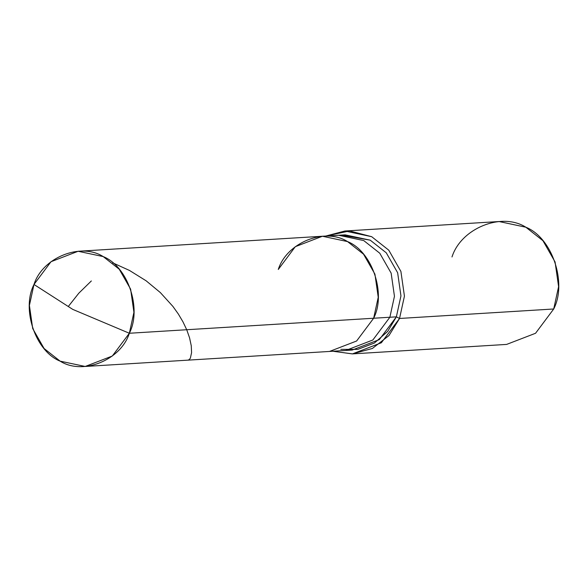 <?xml version="1.0" encoding="UTF-8"?>
<svg xmlns="http://www.w3.org/2000/svg" width="588" height="588" viewBox="0 0 588 588"><rect width="100%" height="100%" fill="white"/><g stroke="black" fill="none" stroke-linecap="round" stroke-linejoin="round"><path stroke-width="0.88" d="M129.345 333.256L72.802 309.413L33.986 284.474C42.512 257.522 80.585 242.183 103.209 256.589C127.765 266.32 142.134 308.479 129.345 333.256L133.924 312.301L130.617 289.149L119.246 269.238L103.209 256.589L78.123 251.267L51.009 261.711L33.986 284.474L72.802 309.413L129.345 333.256C120.812 360.209 82.739 375.548 60.116 361.142C35.559 351.418 21.19 309.251 33.986 284.474L29.4 305.429L32.715 328.589L44.078 348.493L60.116 361.142L85.201 366.464L112.315 356.019L129.345 333.256L373.645 318.24L129.345 333.256M78.123 251.267L322.422 236.251L347.515 241.572L363.553 254.214L374.916 274.126L378.231 297.285L373.645 318.24C386.434 293.463 372.064 251.296 347.515 241.572C324.885 227.166 286.812 242.499 278.286 269.458C286.812 242.499 324.885 227.166 347.515 241.572C372.064 251.296 386.434 293.463 373.645 318.24L356.615 341.003L329.508 351.448L356.615 341.003L373.645 318.24L378.231 297.285L374.916 274.126L363.553 254.214L347.515 241.572L322.422 236.251L295.308 246.688L278.286 269.458M322.422 236.251L338.651 235.251L363.737 240.573L379.775 253.222L391.145 273.133L394.452 296.286L389.873 317.241L373.645 318.24L389.873 317.241L394.452 296.286L391.145 273.133L379.775 253.222L363.737 240.573L338.651 235.251L345.141 234.855L370.234 240.176L386.272 252.818L397.635 272.729L400.95 295.889L396.363 316.844L389.873 317.241L372.843 340.004L345.737 350.448L372.843 340.004L389.873 317.241L396.363 316.844L400.95 295.889L397.635 272.729L386.272 252.818L370.234 240.176L341.907 235.163M344.906 231.011L499.072 221.536L525.834 227.211L542.945 240.705L555.065 261.939L558.6 286.635L553.712 308.987L399.539 318.468L404.434 296.117L400.898 271.413L388.778 250.179L371.667 236.685L344.906 231.011L325.767 236.045L349.662 230.944L371.667 236.685L388.778 250.179L400.898 271.413L404.434 296.117L399.539 318.468L396.363 316.844L379.334 339.607L352.227 350.051L85.201 366.464M340.783 349.368L357.82 349.368L374.358 343.054L387.705 331.397L396.363 316.844L399.539 318.468L553.712 308.987C567.354 282.563 552.029 237.589 525.834 227.211C501.704 211.842 461.095 228.203 451.996 256.956M399.539 318.468L388.977 335.564L372.402 348.464L352.359 353.895L332.845 351.242L352.462 353.888L381.377 342.753L399.539 318.468M553.712 308.987L535.55 333.271L506.628 344.414L352.462 353.888M68.282 306.51L78.836 293.169L91.353 280.946M112.683 262.829L129.47 270.443L146.133 280.807L160.362 292.596L172.916 306.429L178.348 314.036L183 321.901L186.741 329.802L189.556 337.813L191.262 345.766L191.578 352.631L190.402 358.033L189.38 359.511L188.05 360.143"/></g></svg>
